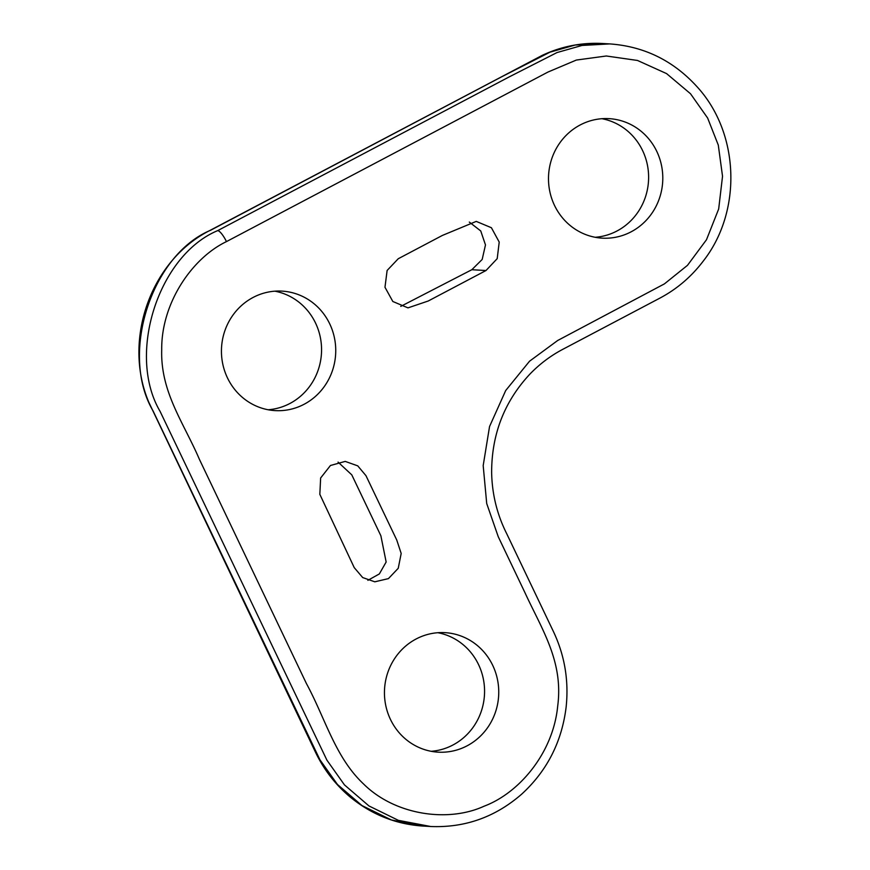 <?xml version="1.0" encoding="UTF-8"?>
<svg xmlns="http://www.w3.org/2000/svg" width="870" height="870" viewBox="0 0 870 870"><rect width="100%" height="100%" fill="white"/><g stroke="black" fill="none" stroke-linecap="round" stroke-linejoin="round"><path stroke-width="1.3" d="M423.462 749.255A59.845 57.137 -86.7 0 1 395.121 657.84A59.845 57.137 -86.7 0 1 444.994 632.653A59.845 57.137 -86.7 0 1 459.741 635.568A59.845 57.137 -86.7 0 1 488.07 726.983A59.845 57.137 -86.7 0 1 438.197 752.158A59.845 57.137 -86.7 0 1 423.462 749.255M437.882 632.718A59.845 57.137 -86.7 0 1 445.56 634.763A59.845 57.137 -86.7 0 1 473.889 726.178A59.845 57.137 -86.7 0 1 431.139 751.299M559.171 143.822A59.845 57.137 93.3 0 0 587.5 235.237A59.845 57.137 93.3 0 0 602.247 238.152A59.845 57.137 93.3 0 0 652.119 212.965A59.845 57.137 93.3 0 0 623.779 121.55A59.845 57.137 93.3 0 0 609.043 118.646A59.845 57.137 93.3 0 0 559.171 143.822M601.92 118.701A59.845 57.137 -86.7 0 1 609.609 120.745A59.845 57.137 -86.7 0 1 637.938 212.16A59.845 57.137 -86.7 0 1 595.178 237.282M232.116 316.299A59.845 57.137 93.3 0 0 260.456 407.715A59.845 57.137 93.3 0 0 275.192 410.618A59.845 57.137 93.3 0 0 325.065 385.443A59.845 57.137 93.3 0 0 296.735 294.027A59.845 57.137 93.3 0 0 281.989 291.113A59.845 57.137 93.3 0 0 232.116 316.299M274.876 291.178A59.845 57.137 -86.7 0 1 282.554 293.223A59.845 57.137 -86.7 0 1 310.884 384.638A59.845 57.137 -86.7 0 1 268.134 409.759M398.242 258.738L442.384 235.433L476.249 221.393L491.409 227.733L499.217 242.077L497.205 258.64L486.004 270.526L428.225 301.009L407.976 307.871L392.838 301.498L384.975 287.263L387.117 270.472L398.242 258.738M400.755 306.381L471.823 269.722L482.176 259.467L485.482 244.927L480.751 230.963L469.311 222.078M338.049 462.1L351.784 474.857L380.875 535.779L386.149 562.009L379.353 573.928L367.869 580.333M354.231 567.621L362.681 577.56L374.807 581.812L388.422 578.615L398.242 568.295L401.179 553.461L396.742 539.998L365.965 475.662L357.755 465.863L345.227 461.404L330.459 465.493L320.638 477.989L319.834 494.345L354.231 567.621M486.004 270.526L471.823 269.722M217.707 230.615C158.275 255.28 126.596 354.568 160.047 411.292L326.935 760.195L344.466 784.903L368.978 805.957L398.395 820.356L430.53 826.478L423.375 826.076L391.391 819.964L361.974 805.566L337.473 784.501L319.942 759.804L153.044 410.89C119.592 354.177 151.282 254.888 210.703 230.213L501.99 76.625L550.025 52.156L575.048 45.055L602.682 43.511L609.707 43.913L582.041 45.447L557.028 52.548L508.983 77.017L217.707 230.615A12.093 3.121 -117.8 0 1 226.45 241.61C191.944 258.129 161.211 303.282 161.711 349.696C160.406 392.055 183.646 422.57 199.437 459.414L306.414 683.548C325.347 718.424 335.135 757.237 363.519 783.935C394.926 815.103 447.963 822.835 484.133 806.185C519.118 793.07 553.211 753.072 557.703 706.016C563.586 661.461 541.912 629.543 524.98 592.72L498.271 536.768L486.711 503.523L483.187 465.602L489.549 426.528L505.709 390.521L529.536 361.213L557.681 340.496L664.419 283.881L687.507 265.317L706.494 239.728L718.674 208.985L722.535 176.273L718.294 145.094L707.625 118.015L690.508 93.742L666.583 73.602L637.525 60.465L606.325 55.995L576.342 60.063L547.937 72.069L226.45 241.61M210.703 230.213A12.093 3.121 -117.8 0 0 210.214 230.311C150.858 259.902 122.409 339.865 148.803 402.244L315.821 752.909C324.129 769.972 335.428 784.544 349.696 796.615C371.251 814.483 395.806 824.314 423.375 826.098M210.214 230.311L542.412 55.278C561.607 46.306 581.704 42.391 602.692 43.5M609.685 43.902C644.3 46.382 673.478 60.726 697.207 86.913C739.652 133.219 742.295 211.497 703.178 261.185C691.313 276.791 676.86 289.112 659.83 298.149L562.542 349.457C550.34 355.928 539.367 364.236 529.634 374.383C504.274 401.712 491.604 434.456 491.637 472.617C492.083 494.345 497.151 514.79 506.829 533.941L552.841 630.337C564.51 654.468 568.947 679.992 566.153 706.918C561.9 741.729 547.11 770.787 521.772 794.071C495.302 817.147 464.83 827.957 430.378 826.5"/></g></svg>
